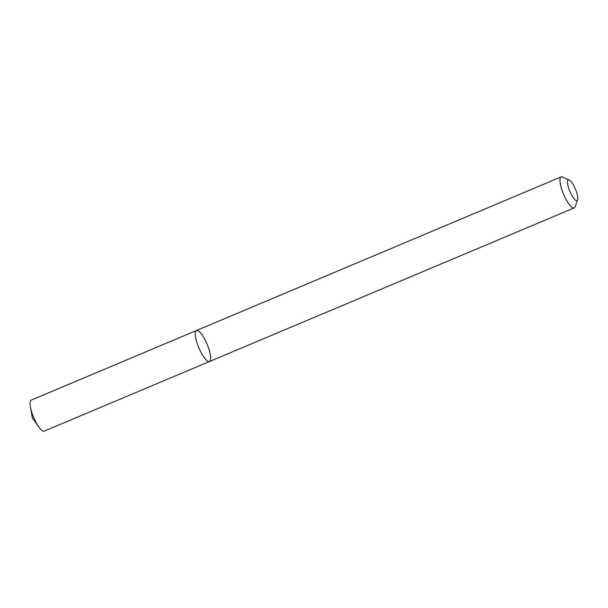 <?xml version="1.0" encoding="UTF-8"?>
<svg xmlns="http://www.w3.org/2000/svg" width="608" height="608" viewBox="0 0 608 608"><rect width="100%" height="100%" fill="white"/><g stroke="black" fill="none" stroke-linecap="round" stroke-linejoin="round"><path stroke-width="0.91" d="M198.398 346.712A16.811 4.492 -112.8 0 1 196.445 330.532A16.811 4.492 -112.8 0 1 207.108 344.28A16.811 4.492 -112.8 0 1 209.494 361.517A16.811 4.492 -112.8 0 1 198.398 346.712A16.811 4.492 -112.8 0 1 196.445 330.532L31.259 400.117A16.811 4.492 -112.8 0 0 30.4 406.904A16.811 4.492 -112.8 0 0 33.204 416.298A16.811 4.492 -112.8 0 0 38.851 426.976A16.811 4.492 -112.8 0 0 44.308 431.102L209.494 361.517A16.811 4.492 -112.8 0 1 198.398 346.712M577.6 199.895L575.1 206.788A16.811 4.492 -112.8 0 1 574.203 207.883A16.811 4.492 -112.8 0 1 563.099 193.078A16.811 4.492 -112.8 0 1 561.154 176.898A16.811 4.492 -112.8 0 1 562.552 177.019L569.24 180.044A11.21 2.994 -112.8 0 1 575.411 189.126A11.21 2.994 -112.8 0 1 577.6 199.895A11.21 2.994 -112.8 0 1 569.605 190.752A11.21 2.994 -112.8 0 1 569.24 180.044M561.154 176.898L196.445 330.532M574.203 207.883L209.494 361.517M30.4 406.904L32.346 417.901L38.851 426.976"/></g></svg>
